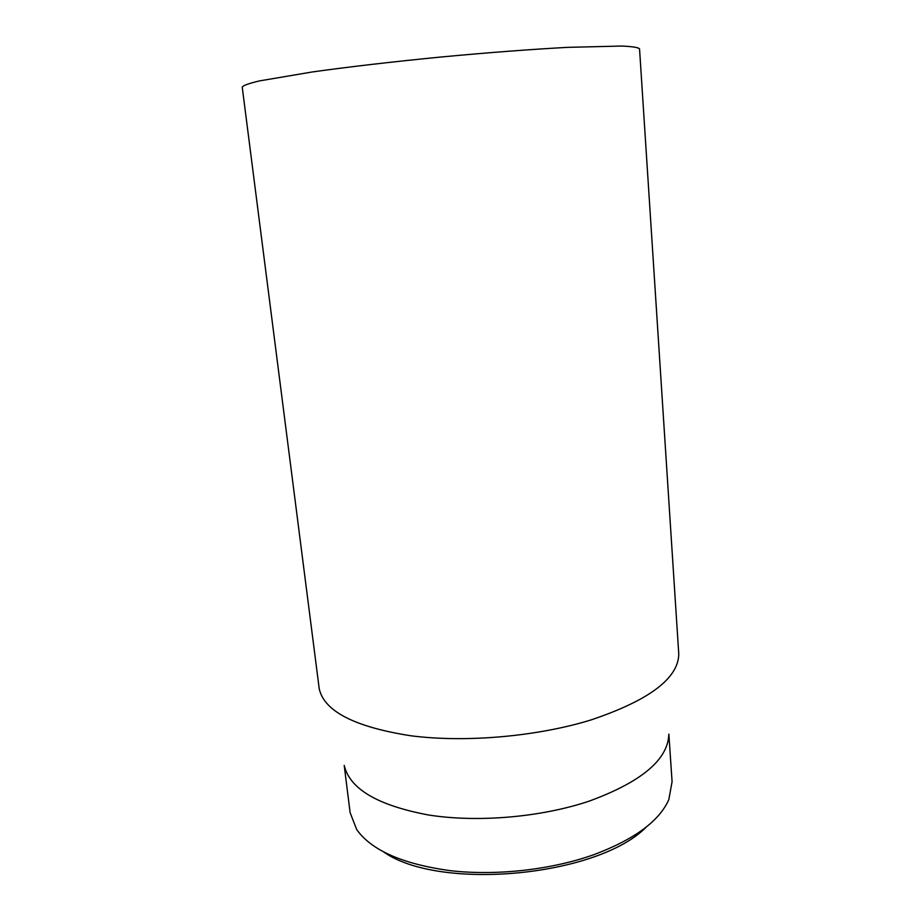 <?xml version="1.0" encoding="UTF-8"?>
<svg xmlns="http://www.w3.org/2000/svg" width="921" height="921" viewBox="0 0 921 921"><rect width="100%" height="100%" fill="white"/><g stroke="black" fill="none" stroke-linecap="round" stroke-linejoin="round"><path stroke-width="1.38" d="M384.011 852.213C440.468 891.493 598.42 876.285 646.358 826.954M639.542 48.825C638.23 47.432 632.243 46.499 621.583 46.05L568.038 47.339C531.878 49.262 486.967 52.67 439.847 57.125C392.726 61.742 347.988 66.968 312.127 71.988L259.331 80.933C248.946 83.408 243.248 85.457 242.223 87.081L319.23 688.816C324.273 711.346 354.792 727.003 410.778 735.764C465.37 742.844 537.093 736.581 590.994 719.946C649.006 700.409 678.259 678.489 678.777 654.198L639.542 48.825M668.865 734.141L672.077 781.687L668.842 799.543C659.401 821.037 634.419 839.411 593.884 854.665C551.391 869.792 496.442 875.963 450.392 870.679C402.788 864.14 371.566 850.44 356.715 829.591L350.13 812.69L344.201 765.397M668.807 734.59C667.829 759.767 641.384 781.917 589.463 801.04C541.306 817.284 477.573 822.775 428.484 814.981C378.013 805.484 349.968 789.101 344.35 765.835"/></g></svg>
